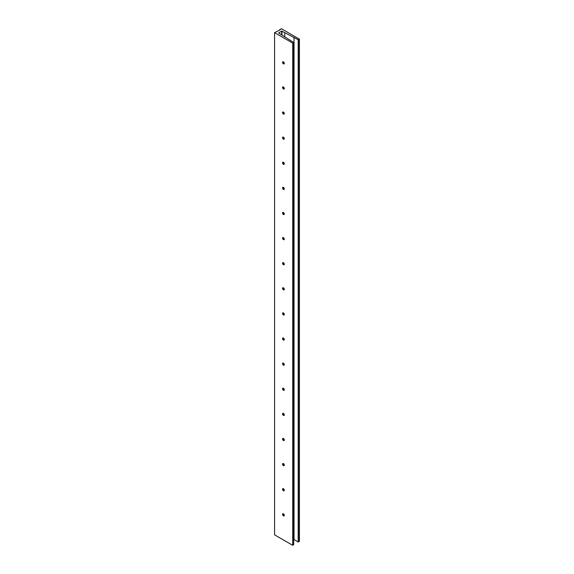<?xml version="1.0" encoding="UTF-8"?>
<svg xmlns="http://www.w3.org/2000/svg" width="574" height="574" viewBox="0 0 574 574"><rect width="100%" height="100%" fill="white"/><g stroke="black" fill="none" stroke-linecap="round" stroke-linejoin="round"><path stroke-width="0.86" d="M283.886 515.825A2.102 1.213 60 0 1 282.788 513.931M284.123 515.825A1.227 0.71 60 0 1 283.621 515.725L283.621 515.725A1.227 0.71 60 0 1 282.752 514.218A1.227 0.71 60 0 1 282.91 513.723M283.42 515.839A1.227 0.71 60 0 1 282.616 514.756A1.227 0.71 60 0 1 282.803 513.766A1.227 0.71 60 0 1 283.42 513.83A1.227 0.71 60 0 1 284.223 514.914A1.227 0.71 60 0 1 284.03 515.897A1.227 0.71 60 0 1 283.42 515.839M284.238 514.986L283.757 514.11M283.886 490.72A2.102 1.213 60 0 1 282.788 488.818M284.123 490.713A1.227 0.71 60 0 1 283.621 490.612L283.621 490.612A1.227 0.71 60 0 1 282.752 489.105A1.227 0.71 60 0 1 282.91 488.61M283.42 490.727A1.227 0.71 60 0 1 282.616 489.644A1.227 0.71 60 0 1 282.803 488.661A1.227 0.71 60 0 1 283.42 488.718A1.227 0.71 60 0 1 284.223 489.801A1.227 0.71 60 0 1 284.03 490.792A1.227 0.71 60 0 1 283.42 490.727M284.238 489.873L283.757 488.998M283.886 465.607A2.102 1.213 60 0 1 282.788 463.713M284.123 465.607A1.227 0.71 60 0 1 283.621 465.5L283.621 465.5A1.227 0.71 60 0 1 282.752 463.993A1.227 0.71 60 0 1 282.91 463.505M283.42 465.614A1.227 0.71 60 0 1 282.616 464.531A1.227 0.71 60 0 1 282.803 463.548A1.227 0.71 60 0 1 283.42 463.605A1.227 0.71 60 0 1 284.223 464.689A1.227 0.71 60 0 1 284.03 465.679A1.227 0.71 60 0 1 283.42 465.614M284.238 464.761L283.757 463.885M283.886 440.495A2.102 1.213 60 0 1 282.788 438.601M284.123 440.495A1.227 0.71 60 0 1 283.621 440.387L283.621 440.387A1.227 0.71 60 0 1 282.752 438.88A1.227 0.71 60 0 1 282.91 438.393M283.42 440.509A1.227 0.71 60 0 1 282.616 439.426A1.227 0.71 60 0 1 282.803 438.436A1.227 0.71 60 0 1 283.42 438.5A1.227 0.71 60 0 1 284.223 439.584A1.227 0.71 60 0 1 284.03 440.567A1.227 0.71 60 0 1 283.42 440.509M284.238 439.655L283.757 438.78M283.886 415.382A2.102 1.213 60 0 1 282.788 413.488M284.123 415.382A1.227 0.71 60 0 1 283.621 415.282L283.621 415.282A1.227 0.71 60 0 1 282.752 413.775A1.227 0.71 60 0 1 282.91 413.28M283.42 415.397A1.227 0.71 60 0 1 282.616 414.313A1.227 0.71 60 0 1 282.803 413.33A1.227 0.71 60 0 1 283.42 413.388A1.227 0.71 60 0 1 284.223 414.471A1.227 0.71 60 0 1 284.03 415.461A1.227 0.71 60 0 1 283.42 415.397M284.238 414.543L283.757 413.667M283.886 390.277A2.102 1.213 60 0 1 282.788 388.383M284.123 390.277A1.227 0.71 60 0 1 283.621 390.169L283.621 390.169A1.227 0.71 60 0 1 282.752 388.663A1.227 0.71 60 0 1 282.91 388.175M283.42 390.284A1.227 0.71 60 0 1 282.616 389.201A1.227 0.71 60 0 1 282.803 388.218A1.227 0.71 60 0 1 283.42 388.275A1.227 0.71 60 0 1 284.223 389.359A1.227 0.71 60 0 1 284.03 390.349A1.227 0.71 60 0 1 283.42 390.284M284.238 389.43L283.757 388.555M283.886 365.164A2.102 1.213 60 0 1 282.788 363.27M284.123 365.164A1.227 0.71 60 0 1 283.621 365.057L283.621 365.057A1.227 0.71 60 0 1 282.752 363.55A1.227 0.71 60 0 1 282.91 363.062M283.42 365.179A1.227 0.71 60 0 1 282.616 364.095A1.227 0.71 60 0 1 282.803 363.105A1.227 0.71 60 0 1 283.42 363.17A1.227 0.71 60 0 1 284.223 364.253A1.227 0.71 60 0 1 284.03 365.236A1.227 0.71 60 0 1 283.42 365.179M284.238 364.325L283.757 363.45M283.886 340.052A2.102 1.213 60 0 1 282.788 338.158M284.123 340.052A1.227 0.71 60 0 1 283.621 339.952L283.621 339.952A1.227 0.71 60 0 1 282.752 338.445A1.227 0.71 60 0 1 282.91 337.95M283.42 340.066A1.227 0.71 60 0 1 282.616 338.983A1.227 0.71 60 0 1 282.803 338A1.227 0.71 60 0 1 283.42 338.057A1.227 0.71 60 0 1 284.223 339.141A1.227 0.71 60 0 1 284.03 340.124A1.227 0.71 60 0 1 283.42 340.066M284.238 339.212L283.757 338.337M283.886 314.947A2.102 1.213 60 0 1 282.788 313.052M284.123 314.947A1.227 0.71 60 0 1 283.621 314.839L283.621 314.839A1.227 0.71 60 0 1 282.752 313.332A1.227 0.71 60 0 1 282.91 312.844M283.42 314.954A1.227 0.71 60 0 1 282.616 313.87A1.227 0.71 60 0 1 282.803 312.887A1.227 0.71 60 0 1 283.42 312.945A1.227 0.71 60 0 1 284.223 314.028A1.227 0.71 60 0 1 284.03 315.018A1.227 0.71 60 0 1 283.42 314.954M284.238 314.1L283.757 313.225M283.886 289.834A2.102 1.213 60 0 1 282.788 287.94M284.123 289.834A1.227 0.71 60 0 1 283.621 289.727L283.621 289.727A1.227 0.71 60 0 1 282.752 288.22A1.227 0.71 60 0 1 282.91 287.732M283.42 289.848A1.227 0.71 60 0 1 282.616 288.765A1.227 0.71 60 0 1 282.803 287.775A1.227 0.71 60 0 1 283.42 287.839A1.227 0.71 60 0 1 284.223 288.923A1.227 0.71 60 0 1 284.03 289.906A1.227 0.71 60 0 1 283.42 289.848M284.238 288.995L283.757 288.112M283.886 264.722A2.102 1.213 60 0 1 282.788 262.827M284.123 264.722A1.227 0.71 60 0 1 283.621 264.621L283.621 264.621A1.227 0.71 60 0 1 282.752 263.114A1.227 0.71 60 0 1 282.91 262.619M283.42 264.736A1.227 0.71 60 0 1 282.616 263.653A1.227 0.71 60 0 1 282.803 262.662A1.227 0.71 60 0 1 283.42 262.727A1.227 0.71 60 0 1 284.223 263.81A1.227 0.71 60 0 1 284.03 264.793A1.227 0.71 60 0 1 283.42 264.736M284.238 263.882L283.757 263.007M283.886 239.616A2.102 1.213 60 0 1 282.788 237.722M284.123 239.616A1.227 0.71 60 0 1 283.621 239.509L283.621 239.509A1.227 0.71 60 0 1 282.752 238.002A1.227 0.71 60 0 1 282.91 237.514M283.42 239.623A1.227 0.71 60 0 1 282.616 238.54A1.227 0.71 60 0 1 282.803 237.557A1.227 0.71 60 0 1 283.42 237.614A1.227 0.71 60 0 1 284.223 238.698A1.227 0.71 60 0 1 284.03 239.688A1.227 0.71 60 0 1 283.42 239.623M284.238 238.77L283.757 237.894M283.886 214.504A2.102 1.213 60 0 1 282.788 212.61M284.123 214.504A1.227 0.71 60 0 1 283.621 214.396L283.621 214.396A1.227 0.71 60 0 1 282.752 212.889A1.227 0.71 60 0 1 282.91 212.402M283.42 214.518A1.227 0.71 60 0 1 282.616 213.435A1.227 0.71 60 0 1 282.803 212.445A1.227 0.71 60 0 1 283.42 212.509A1.227 0.71 60 0 1 284.223 213.593A1.227 0.71 60 0 1 284.03 214.576A1.227 0.71 60 0 1 283.42 214.518M284.238 213.664L283.757 212.782M283.886 189.391A2.102 1.213 60 0 1 282.788 187.497M284.123 189.391A1.227 0.71 60 0 1 283.621 189.291L283.621 189.291A1.227 0.71 60 0 1 282.752 187.784A1.227 0.71 60 0 1 282.91 187.289M283.42 189.406A1.227 0.71 60 0 1 282.616 188.322A1.227 0.71 60 0 1 282.803 187.332A1.227 0.71 60 0 1 283.42 187.397A1.227 0.71 60 0 1 284.223 188.48A1.227 0.71 60 0 1 284.03 189.463A1.227 0.71 60 0 1 283.42 189.406M284.238 188.552L283.757 187.676M283.886 164.286A2.102 1.213 60 0 1 282.788 162.392M284.123 164.286A1.227 0.71 60 0 1 283.621 164.178L283.621 164.178A1.227 0.71 60 0 1 282.752 162.672A1.227 0.71 60 0 1 282.91 162.184M283.42 164.293A1.227 0.71 60 0 1 282.616 163.21A1.227 0.71 60 0 1 282.803 162.227A1.227 0.71 60 0 1 283.42 162.284A1.227 0.71 60 0 1 284.223 163.368A1.227 0.71 60 0 1 284.03 164.358A1.227 0.71 60 0 1 283.42 164.293M284.238 163.439L283.757 162.564M283.886 139.173A2.102 1.213 60 0 1 282.788 137.279M284.123 139.173A1.227 0.71 60 0 1 283.621 139.066L283.621 139.066A1.227 0.71 60 0 1 282.752 137.559A1.227 0.71 60 0 1 282.91 137.071M283.42 139.188A1.227 0.71 60 0 1 282.616 138.097A1.227 0.71 60 0 1 282.803 137.114A1.227 0.71 60 0 1 283.42 137.179A1.227 0.71 60 0 1 284.223 138.262A1.227 0.71 60 0 1 284.03 139.245A1.227 0.71 60 0 1 283.42 139.188M284.238 138.334L283.757 137.451M283.886 114.061A2.102 1.213 60 0 1 282.788 112.167M284.123 114.061A1.227 0.71 60 0 1 283.621 113.961L283.621 113.961A1.227 0.71 60 0 1 282.752 112.454A1.227 0.71 60 0 1 282.91 111.959M283.42 114.075A1.227 0.71 60 0 1 282.616 112.992A1.227 0.71 60 0 1 282.803 112.002A1.227 0.71 60 0 1 283.42 112.066A1.227 0.71 60 0 1 284.223 113.15A1.227 0.71 60 0 1 284.03 114.133A1.227 0.71 60 0 1 283.42 114.075M284.238 113.222L283.757 112.346M283.886 88.956A2.102 1.213 60 0 1 282.788 87.061M284.123 88.956A1.227 0.71 60 0 1 283.621 88.848L283.621 88.848A1.227 0.71 60 0 1 282.752 87.341A1.227 0.71 60 0 1 282.91 86.853M283.42 88.963A1.227 0.71 60 0 1 282.616 87.879A1.227 0.71 60 0 1 282.803 86.896A1.227 0.71 60 0 1 283.42 86.954A1.227 0.71 60 0 1 284.223 88.037A1.227 0.71 60 0 1 284.03 89.027A1.227 0.71 60 0 1 283.42 88.963M284.238 88.109L283.757 87.234M283.886 63.843A2.102 1.213 60 0 1 282.788 61.949M284.123 63.843A1.227 0.71 60 0 1 283.621 63.736L283.621 63.736A1.227 0.71 60 0 1 282.752 62.229A1.227 0.71 60 0 1 282.91 61.741M283.42 63.858A1.227 0.71 60 0 1 282.616 62.767A1.227 0.71 60 0 1 282.803 61.784A1.227 0.71 60 0 1 283.42 61.849A1.227 0.71 60 0 1 284.223 62.932A1.227 0.71 60 0 1 284.03 63.915A1.227 0.71 60 0 1 283.42 63.858M284.238 63.004L283.757 62.121M281.676 31.046L298.179 39.742L299.427 39.161L281.389 28.7L279.725 29.661L280.012 29.999L274.573 32.632L292.697 43.093L293.687 42.49L278.634 32.969L281.676 31.046L281.676 34.741M292.697 43.093L292.697 545.3L293.644 544.64M284.754 32.653L284.754 36.736M294.031 539.488L298.179 541.949L299.363 541.282M298.179 541.949L298.179 39.742L298.186 541.928M274.573 32.632L274.573 534.839L292.697 545.3M293.644 42.548L293.644 544.755M281.97 31.046L281.97 34.935M294.031 37.332L294.031 539.531L294.017 37.31M298.408 39.8L298.408 542M299.363 39.247L299.363 541.447M279.725 29.748L279.725 30.164M293.687 42.49L293.687 544.697M299.427 39.161L299.427 541.368M279.689 29.704L279.689 30.185"/></g></svg>
